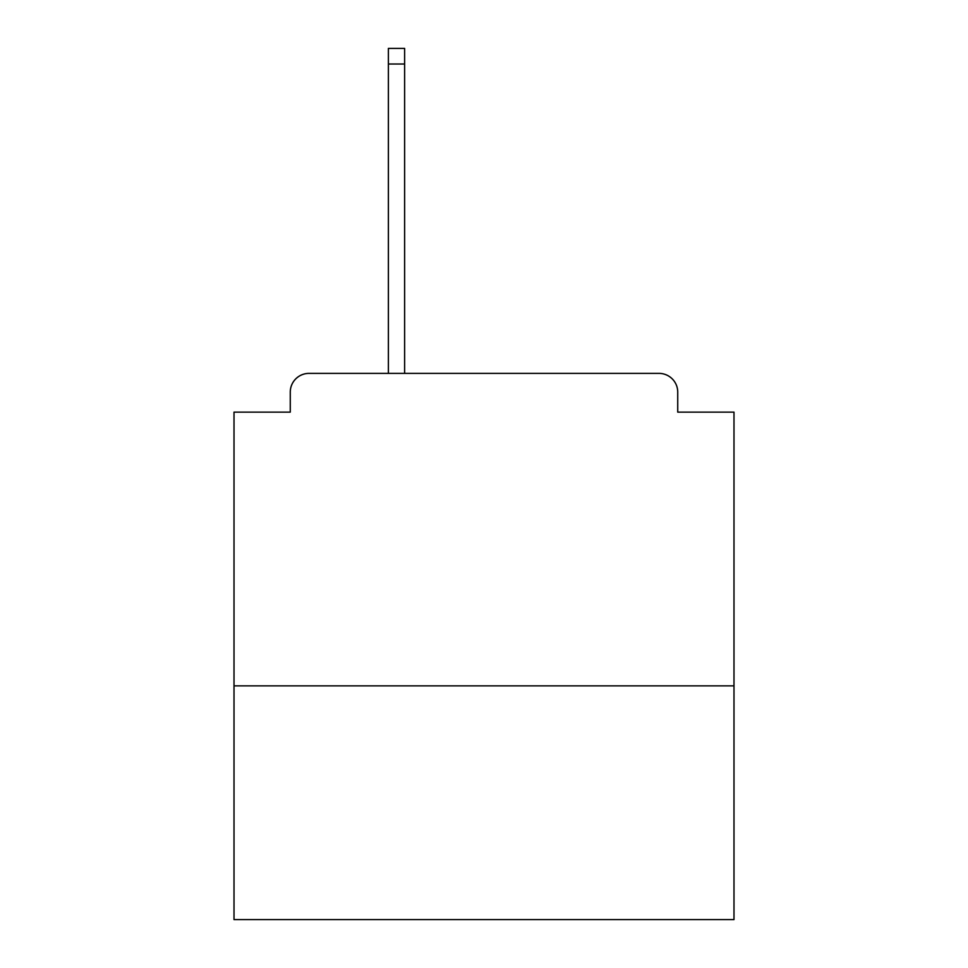 <?xml version="1.0" encoding="UTF-8"?>
<svg xmlns="http://www.w3.org/2000/svg" width="968" height="968" viewBox="0 0 968 968"><rect width="100%" height="100%" fill="white"/><g stroke="black" fill="none" stroke-linecap="round" stroke-linejoin="round"><path stroke-width="1.45" d="M733.986 685.864L733.986 412.126L677.733 412.126L677.733 392.125A18.743 18.743 0 0 0 658.99 373.382L309.01 373.382A18.743 18.743 0 0 0 290.267 392.125L290.267 412.126L234.014 412.126L234.014 919.6L733.986 919.6L733.986 685.864L234.014 685.864M290.267 392.125L290.267 412.126M658.99 373.382L581.49 373.382M386.51 373.382L309.01 373.382M677.733 412.126L677.733 392.125M404.624 64.021L388.386 64.021L388.386 48.4L404.624 48.4L404.624 373.382M388.386 64.021L388.386 373.382"/></g></svg>
